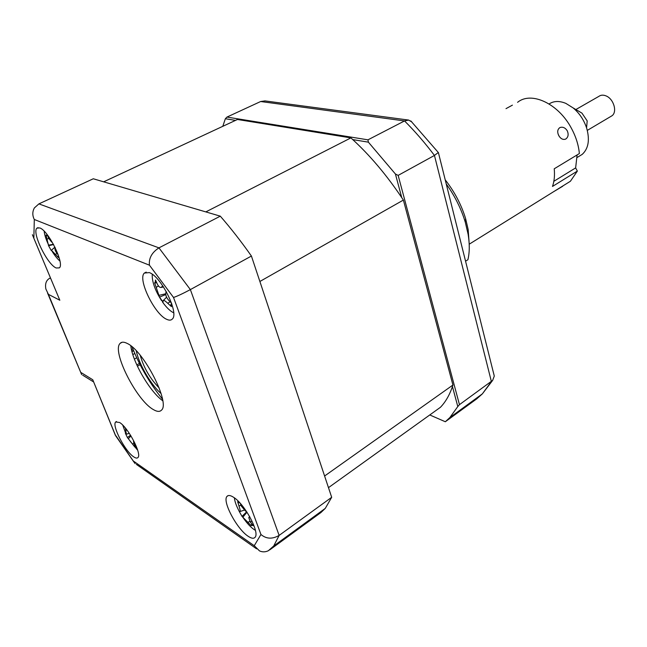 <?xml version="1.0" encoding="UTF-8"?>
<svg xmlns="http://www.w3.org/2000/svg" width="647" height="647" viewBox="0 0 647 647"><rect width="100%" height="100%" fill="white"/><g stroke="black" fill="none" stroke-linecap="round" stroke-linejoin="round"><path stroke-width="0.97" d="M465.581 261.194L467.902 259.738C469.641 252.443 469.722 243.968 468.129 234.319L465.314 222.293C461.238 208.827 454.89 196.049 446.268 183.966M445.257 179.898C454.59 191.827 461.384 204.751 465.622 218.678L468.161 229.539L469.156 243.24M558.159 134.204L559.259 136.436M506.003 108.639L512.416 105.146M559.72 127.718C557.415 129.505 557.116 132.158 558.806 135.684C560.593 138.652 562.728 139.841 565.227 139.251L565.858 138.951C568.301 137.075 568.762 134.341 567.241 130.759C565.324 127.831 563.003 126.723 560.294 127.443L559.72 127.718M517.592 102.323C531.13 91.033 558.329 103.423 571.422 128.316C575.935 136.687 578.58 145.106 579.372 153.557L554.228 168.794C554.867 175.45 554.293 181.338 552.489 186.441L577.367 171.075L570.411 181.249L565.559 184.258M562.688 186.271L553.371 191.844M553.848 181.297L575.636 167.905L577.367 171.075M575.636 167.905L577.1 154.932M579.089 111.341L578.547 111.122M578.992 156.339L582.203 154.39C588.527 148.575 589.983 139.72 586.57 127.823C583.845 119.808 579.38 113.185 573.177 107.952L565.899 103.407C559.38 100.689 553.783 100.875 549.101 103.965M610.631 116.573L611.957 115.781C617.578 111.939 613.639 98.724 605.972 95.877C603.206 94.769 600.82 94.947 598.831 96.387L575.87 109.537M586.57 127.823L587.193 120.9L581.952 113.128L573.177 107.952M428.864 415.6L440.429 407.303C445.832 401.698 449.997 394.274 452.932 385.03L324.6 476.006L259.884 281.477L403.38 200.069C387.116 175.515 369.623 154.795 350.9 137.892L237.465 119.485L103.657 181.823L205.827 211.901L350.9 137.892M452.932 385.03L403.38 200.069M235.532 120.391L225.358 118.725L226.943 117.083L260.644 101.522L264.979 100.908L408.637 120.067L404.537 120.932L260.644 101.522M226.943 117.083L367.965 139.833L404.537 120.932C414.913 131.268 424.885 142.769 434.452 155.442L398.156 175.386L459.459 404.658L457.801 406.551L452.439 386.558M401.747 197.602L395.422 174.011L398.156 175.386M395.422 174.011L368.386 142.162L367.965 139.833M459.459 404.658L492.658 380.371L494.284 376.069L493.718 373.707M429.762 414.953L445.314 421.747L476.71 398.884L479.055 396.287M445.314 421.747L449.859 417.566L457.801 406.551M438.334 152.498L434.452 155.442L491.38 381.512L482.355 393.877L476.71 398.884L475.917 398.568M411.888 122.008L408.637 120.067M352.777 139.598L368.386 142.162M225.358 118.725L222.786 126.327M248.092 536.234C251.392 538.474 253.705 538.838 255.031 537.325C260.11 532.74 244.615 503.859 233.478 497.228C230.397 495.254 228.237 494.979 227 496.395C222.034 501.093 236.826 528.955 248.092 536.234M166.829 319.383C169.223 320.475 171.034 320.37 172.28 319.068C179.429 313.407 161.232 276.431 149.295 272.589L144.362 273.066C137.342 278.962 154.738 314.612 166.829 319.383M56.216 267.995L59.338 267.874C64.886 264.113 48.557 230.615 39.774 227.922L36.96 228.14C31.525 232.152 47.296 264.623 56.216 267.995M133.719 456.855C135.692 458.205 137.099 458.44 137.924 457.55C142.138 454.315 128.163 427.489 119.622 422.507L115.7 421.965C111.583 425.346 125.065 451.371 133.719 456.855M153.331 409.559C157.043 411.775 159.76 411.969 161.483 410.141C170.525 403.202 143.788 350.811 127.273 343.468C124.046 341.802 121.676 341.762 120.156 343.355C111.43 350.795 136.428 400.356 153.331 409.559M130.815 345.805C132.425 361.697 149.74 391.508 162.745 400.776M33.28 236.907L59.831 300.24L48.388 294.336L81.651 374.621M81.061 372.551L92.764 379.757L115.465 435.269M92.764 379.757L115.425 435.423M115.999 435.843L135.11 463.624M133.711 461.262L254.247 545.712L259.479 550.88C262.358 552.206 265.31 552.166 268.327 550.743L269.742 549.683M220.295 216.163L158.952 247.866C151.859 252.467 148.689 258.242 149.441 265.189L34.307 219.487C32.31 215.524 32.326 211.666 34.38 207.922L38.901 203.878L93.297 178.774L220.295 216.163C230.85 228.27 241.226 241.557 251.416 256.042L331.685 497.3L325.271 508.388L320.92 512.545L320.184 512.101M320.92 512.545L269.888 549.78L273.73 545.963L279.132 535.409C272.322 539.315 266.265 539.008 260.951 534.495L173.517 297.466L149.441 265.189M331.685 497.3L279.132 535.409L190.372 289.597C182.729 293.665 177.116 296.294 173.517 297.466M251.416 256.042L190.372 289.597L158.952 247.866L38.901 203.878M50.288 277.959L49.916 278.153L50.482 278.428M137.415 366.218L140.084 364.682M48.388 294.336L45.864 288.983C44.902 283.693 46.252 280.078 49.916 278.153M32.374 234.707L59.831 300.24M159.146 387.901C150.072 378.641 143.755 367.771 140.213 355.292M136.266 350.811C138.798 363.954 150.929 384.844 161.087 393.546M162.478 399.191C149.683 383.275 139.542 365.814 132.061 346.816M131.972 351.62L133.646 350.795M132.085 351.685L131.875 351.135M132.821 354.588L134.778 353.472M136.711 357.783L134.398 359.101M139.428 363.404L136.816 364.908M131.487 349.639L132.861 348.862M133.428 350.262L131.851 351.151M170.865 304.446L171.439 306.638L167.759 303.297C165.05 300.718 163.489 299.852 163.076 300.726L163.06 302.117L159.542 297.119L154.601 282.747L155.143 282.99L155.482 280.014L157.415 284.268C158.677 286.653 159.946 287.705 161.224 287.43L162.729 285.804M162.462 301.955C166.441 307.527 170.177 311.15 173.679 312.825M166.319 291.643L166.02 292.25C165.236 294.595 166.158 297.313 168.794 300.402L171.536 303.184M152.271 274.288C151.867 281.421 154.965 290.204 161.564 300.637M165.753 294.563L159.542 297.119M249.799 516.816L248.788 517.624L250.446 522.266L253.341 525.696L251.068 525.121L251.23 525.72L242.002 516.363L239.164 511.332L240.013 511.534C240.417 511.041 240.086 509.238 239.018 506.148L237.635 501.676L238.953 502.848L239.625 502.646M234.384 497.858C234.764 501.506 236.373 505.994 239.212 511.324M240.296 503.382L241.266 506.027L245.609 511.187M242.471 516.759C246.992 523.447 251.303 527.984 255.411 530.378M251.634 524.903L251.23 525.72M246.717 511.769L242.002 516.363M122.72 425.103L125.672 433.175M130.387 435.374L127.402 437.534L125.381 433.28L126.359 434.186L125.397 428.063M128.219 431.751L130.84 435.803M133.476 441.699L134.544 444.91L136.711 447.773L134.77 446.964L127.402 437.534M130.362 441.456L137.698 450.255M47.514 235.079L48.517 238.047L51.639 242.091M55.149 247.607C54.583 248.966 55.165 250.85 56.887 253.26L58.262 255.007M44.166 231.205C44.554 235.007 46.058 239.641 48.662 245.084M58.173 256.269L58.376 257.546L51.485 250.292C54.356 255.128 57.179 258.719 59.945 261.073M54.93 247.162L51.178 250.438L48.59 245.731L45.977 235.023L46.819 235.629M54.906 247.114L51.178 250.438M53.572 244.534L48.59 245.731M254.247 545.712L260.951 534.495M34.307 219.487L33.862 237.546M165.705 293.787L159.219 295.299M158.442 285.934L156.445 287.228M163.165 286.459L162.106 286.702M170.096 301.761L167.759 303.297M251.99 521.029L250.446 522.266M249.766 521.304L248.157 522.315M246.992 512.181L242.981 517.058M240.878 504.992L239.018 506.148M133.694 443.405L132.433 444.036M130.985 435.949L128.292 438.747M126.885 429.923L125.947 430.384M57.065 253.495L55.521 254.279M53.442 244.283L48.646 245.14M48.654 238.395L47.182 239.131M465.622 218.678L465.314 222.293M559.526 127.831L560.294 127.443M469.204 244.202L570.411 181.249M582.203 154.39L576.792 157.682M611.957 115.781L587.314 130.387M328.474 487.652L440.429 407.303M449.859 417.566L482.355 393.877L492.658 380.371M494.284 376.069L438.472 152.886M438.553 152.781L410.821 120.932M122.105 342.263L120.156 343.355M116.476 421.504L115.7 421.965M38.068 227.623L36.96 228.14M146.198 272.096L144.362 273.066M228.124 495.634L227 496.395M93.144 381.657L82.679 375.179M115.676 435.803L134.018 462.152M256.568 548.826L136.371 464.392M325.271 508.388L273.73 545.963L268.327 550.743M81.045 373.173L47.571 293.075M155.143 282.99L156.647 282.682M161.224 287.438L163.497 286.961M171.277 304.025L171.681 303.613M163.44 300.362L166.586 297.199M248.788 517.624L249.653 516.549M251.06 525.113L251.901 524.062M240.021 511.534L244.008 510.216M134.77 446.6L135.328 446.001M126.359 434.186L128.988 433.458M46.73 235.686L47.652 235.524"/></g></svg>
